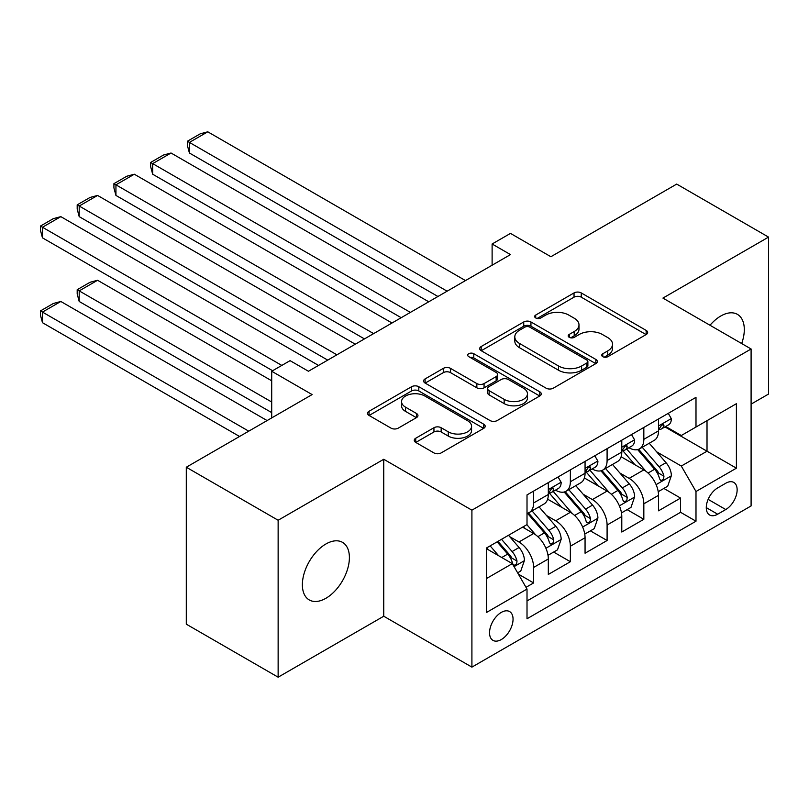 <?xml version="1.0" encoding="UTF-8"?>
<svg xmlns="http://www.w3.org/2000/svg" width="809" height="809" viewBox="0 0 809 809"><rect width="100%" height="100%" fill="white"/><g stroke="black" fill="none" stroke-linecap="round" stroke-linejoin="round"><path stroke-width="1.21" d="M602.796 356.678A3.57 2.063 0 0 0 607.842 356.678L646.148 334.562A5.097 2.943 0 0 0 647.645 332.479A5.097 2.943 0 0 0 646.148 330.396L581.246 292.929A5.097 2.943 0 0 0 574.036 292.929L535.72 315.045A3.57 2.063 0 0 0 534.678 316.501A3.57 2.063 0 0 0 535.72 317.957A3.57 2.063 0 0 0 540.776 317.957L545.731 315.095A16.322 9.425 0 0 1 568.808 315.095L574.218 318.22A16.322 9.425 0 0 1 578.991 324.884A16.322 9.425 0 0 1 574.218 331.538L569.253 334.4A3.57 2.063 0 0 0 568.211 335.866A3.57 2.063 0 0 0 569.253 337.323A3.57 2.063 0 0 0 574.309 337.323L579.264 334.461A16.322 9.425 0 0 1 602.341 334.461L607.751 337.575A16.322 9.425 0 0 1 612.534 344.24A16.322 9.425 0 0 1 607.751 350.904L602.796 353.766A3.57 2.063 0 0 0 601.744 355.222A3.57 2.063 0 0 0 602.796 356.678L602.796 353.766M325.885 598.296A33.25 19.194 120 0 0 347.607 569A33.25 19.194 120 0 0 342.51 542.354A33.25 19.194 120 0 0 325.885 544.002A33.25 19.194 120 0 0 304.164 573.298A33.25 19.194 120 0 0 309.26 599.944A33.25 19.194 120 0 0 325.885 598.296M741.681 343.552A33.25 19.194 120 0 0 737.414 314.357A33.25 19.194 120 0 0 720.789 316.006A33.25 19.194 120 0 0 710.009 325.258M501.297 639.555A16.625 9.597 120 0 0 512.158 624.902A16.625 9.597 120 0 0 509.609 611.584A16.625 9.597 120 0 0 501.297 612.403A16.625 9.597 120 0 0 490.436 627.056A16.625 9.597 120 0 0 492.984 640.374A16.625 9.597 120 0 0 501.297 639.555M415.735 438.235A5.097 2.943 0 0 0 414.248 440.318A5.097 2.943 0 0 0 415.735 442.402L433.948 452.909A5.097 2.943 0 0 0 441.158 452.909L483.711 428.345A5.097 2.943 0 0 0 485.198 426.262A5.097 2.943 0 0 0 483.711 424.179L418.799 386.712A5.097 2.943 0 0 0 411.589 386.712L369.046 411.275A5.097 2.943 0 0 0 367.549 413.359A5.097 2.943 0 0 0 369.046 415.442L391.04 428.143A5.097 2.943 0 0 0 398.25 428.143L416.463 417.626A5.097 2.943 0 0 0 417.95 415.543A5.097 2.943 0 0 0 416.463 413.46L405.552 407.17A13.642 7.878 0 0 1 401.557 401.598A13.642 7.878 0 0 1 409.981 394.317A13.642 7.878 0 0 1 424.846 396.026L467.572 420.7A13.642 7.878 0 0 1 471.566 426.262A13.642 7.878 0 0 1 463.142 433.543A13.642 7.878 0 0 1 448.277 431.834L441.158 427.718A5.097 2.943 0 0 0 433.948 427.718L415.735 438.235L415.735 442.402M751.096 404.126L768.55 394.054L768.55 237.108L676.708 184.088L550.889 256.726L510.479 233.397L492.115 243.994L510.479 254.602L308.441 371.25L290.067 360.652L271.703 371.25L271.703 417.909M278.134 520.248L278.134 677.194L383.749 616.225L383.749 459.269L278.134 520.248L186.292 467.228L312.112 394.58L271.703 371.25M383.749 459.269L471.91 510.176L751.096 348.982L751.096 505.938L471.91 667.122L471.91 510.176M768.55 237.108L662.935 298.086L751.096 348.982M546.085 388.168A5.097 2.943 0 0 0 553.305 388.168L595.849 363.605A5.097 2.943 0 0 0 597.345 361.522A5.097 2.943 0 0 0 595.849 359.439L530.947 321.962A5.097 2.943 0 0 0 523.736 321.962L481.183 346.535A5.097 2.943 0 0 0 479.686 348.618A5.097 2.943 0 0 0 481.183 350.691L546.085 388.168M470.171 357.457A3.57 2.063 0 0 1 473.791 357.952L473.791 353.715L539.775 391.809A5.097 2.943 0 0 1 541.272 393.892A5.097 2.943 0 0 1 539.775 395.975L497.232 420.538A5.097 2.943 0 0 1 490.021 420.538L425.109 383.072L425.109 378.905A5.097 2.943 0 0 0 423.623 380.988A5.097 2.943 0 0 0 425.109 383.072M425.109 378.905L443.322 368.388A5.097 2.943 0 0 1 450.532 368.388L476.855 383.587A5.097 2.943 0 0 0 484.065 383.587L496.15 376.61A5.097 2.943 0 0 0 497.646 374.537A5.097 2.943 0 0 0 496.15 372.453L468.745 356.627A3.57 2.063 0 0 1 467.703 355.171A3.57 2.063 0 0 1 469.908 353.27A3.57 2.063 0 0 1 473.791 353.715M278.134 677.194L186.292 624.174L186.292 467.228M526.002 587.324L533.627 582.925L518.377 574.117M509.71 536.66L518.933 541.99A20.781 11.993 60 0 1 533.627 567.443L548.32 558.958L548.32 574.441L570.365 561.709L553.649 552.062M546.439 515.454L555.672 520.784A20.781 11.993 60 0 1 570.365 546.227L585.059 537.742L585.059 553.225L607.094 540.503L590.378 530.856M583.178 494.248L592.4 499.568A20.781 11.993 60 0 1 607.094 525.021L621.787 516.536L621.787 532.019L643.833 519.297L643.833 503.815A20.781 11.993 -120 0 0 629.139 478.362L619.916 473.032M627.117 509.64L643.833 519.297M548.32 558.958A20.781 11.993 -120 0 0 533.627 533.505L522.604 527.144M585.059 537.742A20.781 11.993 -120 0 0 570.365 512.299L547.642 499.183M621.787 516.536A20.781 11.993 -120 0 0 607.094 491.083L584.381 477.967M725.754 483.236L717.674 487.908A16.109 9.293 120 0 0 707.147 502.096A16.109 9.293 120 0 0 709.614 514.999A16.109 9.293 120 0 0 717.674 514.2L725.754 509.539A16.109 9.293 120 0 0 736.271 495.351A16.109 9.293 120 0 0 733.803 482.437A16.109 9.293 120 0 0 725.754 483.236M486.603 578.465L512.319 563.62L527.013 589.073L527.013 618.764L695.993 521.208L695.993 491.508L681.299 466.055L656.655 451.827M527.013 589.073L486.603 612.403L486.603 547.926L527.013 524.596L527.013 494.906L695.993 397.34L695.993 427.031L736.402 403.701L736.402 468.178L695.993 491.508M555.48 490.123L555.672 490.234A20.781 11.993 60 0 0 566.057 491.265L580.751 482.781A20.781 11.993 -120 0 0 585.059 473.265L585.059 461.393M592.208 468.917L592.4 469.028A20.781 11.993 60 0 0 602.796 470.059L617.489 461.575A20.781 11.993 -120 0 0 621.787 452.059L621.787 440.187M527.013 600.945L680.571 512.299L680.571 498.081L658.526 510.813L658.526 495.33A20.781 11.993 -120 0 0 643.833 469.877L621.11 456.761M628.947 447.711L629.139 447.822A20.781 11.993 -120 0 0 639.525 448.853A20.781 11.993 -120 0 0 643.833 439.338L643.833 427.455M639.525 448.853L654.218 440.369A20.781 11.993 -120 0 0 658.526 430.853L658.526 418.971M533.627 491.083L533.627 502.965A20.781 11.993 60 0 1 529.319 512.471A20.781 11.993 60 0 1 527.013 513.321M529.319 512.471L544.012 503.997A20.781 11.993 -120 0 0 548.32 494.481L548.32 482.599M570.365 469.877L570.365 481.749A20.781 11.993 60 0 1 566.057 491.265M607.094 448.671L607.094 460.543A20.781 11.993 60 0 1 602.796 470.059M607.094 525.021L607.094 540.503M570.365 546.227L570.365 561.709M533.627 567.443L533.627 582.925M512.319 563.62L486.603 548.775M681.299 466.055L707.015 451.21L707.015 420.67L736.402 403.701M664.947 426.919L736.402 468.178M665.686 426.495L681.299 435.515L695.993 427.031M383.749 616.225L471.91 667.122M492.115 243.994L492.115 265.21M663.855 488.434L680.571 498.081M680.571 512.299L695.993 521.208M604.222 357.184L607.751 355.141A16.322 9.425 0 0 0 612.534 348.487L612.534 344.24M578.991 324.884L578.991 329.121A16.322 9.425 0 0 1 574.218 335.786L570.689 337.828M646.088 334.602L581.246 297.166A5.097 2.943 0 0 0 574.036 297.166L537.146 318.463M595.778 363.646L530.947 326.209A5.097 2.943 0 0 0 523.736 326.209L481.254 350.732M586.838 362.978A3.57 2.063 0 0 0 587.88 361.522A3.57 2.063 0 0 0 586.838 360.066L529.865 327.17A3.57 2.063 0 0 0 524.819 327.17L519.59 330.193A16.322 9.425 0 0 0 514.807 336.847A16.322 9.425 0 0 0 519.59 343.512L558.534 366.002A16.322 9.425 0 0 0 581.61 366.002L586.838 362.978L586.838 367.215A3.57 2.063 0 0 0 587.88 365.759L587.88 361.522M514.807 336.847L514.807 341.095A16.322 9.425 0 0 0 519.59 347.759L519.59 343.512M586.838 367.215L581.61 370.239A16.322 9.425 0 0 1 558.534 370.239L519.59 347.759M425.18 383.102L443.322 372.636L443.322 368.388M497.646 374.537L497.646 378.774A5.097 2.943 0 0 1 496.15 380.857L484.065 387.835A5.097 2.943 0 0 1 476.855 387.835L450.532 372.636A5.097 2.943 0 0 0 443.322 372.636M473.791 357.952L539.714 396.016M504.169 399.363A13.642 7.878 0 0 0 519.034 401.062A13.642 7.878 0 0 0 527.458 393.791A13.642 7.878 0 0 0 523.463 388.219L508.406 379.532A5.097 2.943 0 0 0 501.196 379.532L489.121 386.5A5.097 2.943 0 0 0 487.625 388.583A5.097 2.943 0 0 0 489.121 390.666L504.169 399.363L504.169 403.6A13.642 7.878 0 0 0 519.034 405.309A13.642 7.878 0 0 0 527.458 398.028L527.458 393.791M487.625 388.583L487.625 392.83A5.097 2.943 0 0 0 489.121 394.903L489.121 390.666M504.169 403.6L489.121 394.903M471.566 426.262L471.566 430.509A13.642 7.878 0 0 1 463.142 437.78A13.642 7.878 0 0 1 448.277 436.071L441.158 431.966A5.097 2.943 0 0 0 433.948 431.966L415.806 442.442M401.557 401.598L401.557 405.835A13.642 7.878 0 0 0 405.552 411.407L405.552 407.17M416.392 417.666L405.552 411.407M483.64 428.386L418.799 390.949A5.097 2.943 0 0 0 411.589 390.949L369.106 415.482M658.223 491.69L667.708 486.209L671.379 475.601A13.763 7.948 -120 0 0 666.019 462.677L649.233 443.241M645.875 471.222L626.692 449.005M189.417 237.846L364.454 338.91L115.94 195.434L113.917 187.9L113.917 183.663L126.78 176.241L134.314 174.218L115.94 184.826L115.94 195.434M634.954 464.75L623.82 451.867A32.987 19.042 -120 0 0 622.799 450.714M637.654 449.592L654.633 469.25A13.763 7.948 60 0 1 659.537 478.736L660.548 480.364L662.399 480.101L663.653 478.594L663.946 476.188A13.763 7.948 -120 0 0 659.042 466.702L642.255 447.276M638.655 449.278L656.898 470.393A7.018 4.045 60 0 1 658.668 473.134L663.946 476.188M447.114 291.189L189.417 142.404L189.417 153.012L437.932 296.488M668.264 413.359L671.379 418.759A13.763 7.948 60 0 1 668.537 424.856L661.55 428.881A13.763 7.948 -120 0 0 663.946 425.716L663.663 424.492L661.944 424.836L659.537 428.254A13.763 7.948 60 0 1 658.526 430.216M465.478 280.581L207.782 131.806L189.417 142.404L187.395 141.241L200.248 133.819L207.782 131.806M658.991 429.528L659.042 429.528A13.763 7.948 -120 0 0 661.55 428.881M189.417 153.012L187.395 145.478L187.395 141.241M621.484 512.896L630.98 507.415L634.65 496.807A13.763 7.948 -120 0 0 629.291 483.883L612.504 464.457M609.137 492.428L589.953 470.221M152.679 259.062L327.726 360.116L79.201 216.64L77.189 209.106L77.189 204.869L90.042 197.447L97.576 195.434L79.201 206.032L79.201 216.64M598.225 485.966L587.091 473.073A32.987 19.042 -120 0 0 586.07 471.92M600.925 470.808L617.894 490.456A13.763 7.948 60 0 1 622.809 499.942L623.81 501.58L625.67 501.317L626.914 499.8L627.218 497.404A13.763 7.948 -120 0 0 622.303 487.918L605.526 468.482M601.916 470.484L620.159 491.599A7.018 4.045 60 0 1 621.929 494.35L627.218 497.404M584.745 534.112L594.241 528.631L597.912 518.023A13.763 7.948 -120 0 0 592.552 505.099L575.765 485.663M572.398 513.634L553.225 491.427M115.94 280.268L272.613 370.724L42.472 237.846L40.45 230.322L40.45 226.075L53.303 218.652L60.837 216.64L42.472 227.248L42.472 237.846M561.486 507.172L550.353 494.279A32.987 19.042 -120 0 0 549.331 493.136M564.186 492.014L581.165 511.672A13.763 7.948 60 0 1 586.07 521.158L587.071 522.786L588.932 522.523L590.176 521.006L590.479 518.609A13.763 7.948 -120 0 0 585.574 509.124L568.788 489.688M565.188 491.69L583.431 512.815A7.018 4.045 60 0 1 585.19 515.555L590.479 518.609M548.006 555.318L557.502 549.837L561.173 539.229A13.763 7.948 -120 0 0 555.813 526.305L539.027 506.869M271.703 402.012L79.201 290.876L97.576 280.268L271.703 380.796M535.669 534.85L526.881 524.677M79.201 301.474L77.189 293.95L77.189 289.703L79.201 290.876L79.201 301.474L271.703 412.61M524.748 528.378L523.322 526.73M527.448 513.219L544.427 532.878A13.763 7.948 60 0 1 549.331 542.364L550.332 543.992L552.193 543.729L553.447 542.222L553.74 539.815A13.763 7.948 -120 0 0 548.836 530.33L532.049 510.904M528.449 512.906L546.692 534.021A7.018 4.045 60 0 1 548.462 536.761L553.74 539.815M77.189 289.703L90.042 282.28L97.576 280.268M517.649 572.843L520.763 571.043L524.444 560.435A13.763 7.948 -120 0 0 519.075 547.511L508.507 535.275M248.737 431.167L42.472 312.082L60.837 301.474L267.112 420.569M498.647 555.732L490.143 545.883M42.472 322.69L40.45 315.156L40.45 310.919L42.472 312.082L42.472 322.69L239.555 436.476M488.019 549.594L486.603 547.956M497.12 541.848L507.688 554.084A13.763 7.948 60 0 1 512.603 563.57L513.604 565.208L515.464 564.945L516.708 563.428L517.012 561.021A13.763 7.948 -120 0 0 512.097 551.546L501.529 539.31M497.97 541.363L509.953 555.227A7.018 4.045 60 0 1 511.723 557.977L517.012 561.021M40.45 310.919L53.303 303.496L60.837 301.474M410.375 312.395L152.679 163.62L152.679 174.218L401.193 317.704M631.526 434.564L634.65 439.975A13.763 7.948 60 0 1 631.799 446.062L624.821 450.087A13.763 7.948 -120 0 0 627.218 446.922L626.924 445.698L625.205 446.042L622.809 449.47A13.763 7.948 60 0 1 621.787 451.422M428.75 301.797L171.043 153.012L152.679 163.62L150.656 162.447L163.519 155.025L171.043 153.012M622.252 450.734L622.303 450.734A13.763 7.948 -120 0 0 624.821 450.087M152.679 174.218L150.656 166.694L150.656 162.447M373.637 333.611L113.917 183.663M594.787 455.77L597.912 461.181A13.763 7.948 60 0 1 595.06 467.268L588.082 471.303A13.763 7.948 -120 0 0 590.479 468.128L590.186 466.904L588.467 467.248L586.07 470.676A13.763 7.948 60 0 1 585.059 472.638M392.011 323.003L134.314 174.218M585.514 471.95L585.574 471.95A13.763 7.948 -120 0 0 588.082 471.303M336.908 354.817L77.189 204.869M558.058 476.976L561.173 482.386A13.763 7.948 60 0 1 558.321 488.484L551.344 492.509A13.763 7.948 -120 0 0 553.74 489.334L553.457 488.12L551.728 488.464L549.331 491.882A13.763 7.948 60 0 1 548.32 493.844M355.272 344.209L97.576 195.434M548.775 493.156L548.836 493.156A13.763 7.948 -120 0 0 551.344 492.509M281.805 365.425L40.45 226.075M318.534 365.425L60.837 216.64M518.933 541.99L533.627 533.505M555.672 520.784L570.365 512.299M592.4 499.568L607.094 491.083M629.139 478.362L643.833 469.877M643.833 439.338L658.526 430.853M533.627 502.965L548.32 494.481M570.365 481.749L585.059 473.265M607.094 460.543L621.787 452.059M643.833 503.815L658.526 495.33M708.138 499.365L725.754 509.539M706.287 507.627L717.674 514.2M607.751 355.141L607.751 350.904M569.253 337.323L569.253 334.4M574.218 335.786L574.218 331.538M535.72 317.957L535.72 315.045M574.036 297.166L574.036 292.929M581.246 297.166L581.246 292.929M646.148 334.562L646.148 330.396M481.183 350.691L481.183 346.535M523.736 326.209L523.736 321.962M530.947 326.209L530.947 321.962M595.849 363.605L595.849 359.439M558.534 370.239L558.534 366.002M581.61 370.239L581.61 366.002M450.532 372.636L450.532 368.388M476.855 387.835L476.855 383.587M484.065 387.835L484.065 383.587M496.15 380.857L496.15 376.61M539.775 395.975L539.775 391.809M433.948 431.966L433.948 427.718M441.158 431.966L441.158 427.718M448.277 436.071L448.277 431.834M416.463 417.626L416.463 413.46M369.046 415.442L369.046 411.275M411.589 390.949L411.589 386.712M418.799 390.949L418.799 386.712M483.711 428.345L483.711 424.179M656.119 484.631L671.288 475.864M659.042 466.702L666.019 462.677M648.07 473.043L654.633 469.25M671.288 418.607L658.526 425.969M662.177 424.685L663.946 425.716M619.381 505.837L634.559 497.08M622.303 487.918L629.291 483.883M611.331 494.248L617.894 490.456M582.652 527.043L597.821 518.286M585.574 509.124L592.552 505.099M574.592 515.464L581.165 511.672M545.913 548.259L561.082 539.492M548.836 530.33L555.813 526.305M537.864 536.67L544.427 532.878M514.069 566.644L524.353 560.708M512.097 551.546L519.075 547.511M501.752 557.522L507.688 554.084M634.559 439.813L621.787 447.185M625.438 445.89L627.218 446.922M597.821 461.019L585.059 468.391M588.699 467.106L590.479 468.128M561.082 482.235L548.32 489.597M551.971 488.312L553.74 489.334"/></g></svg>

